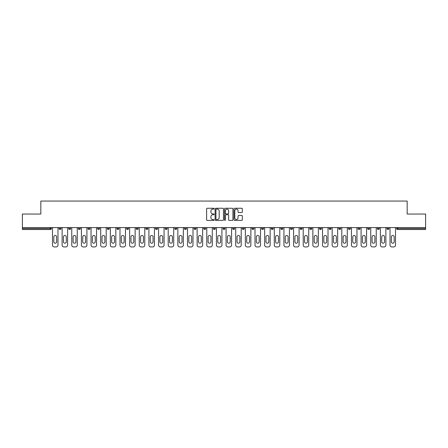 <?xml version="1.0" encoding="UTF-8"?>
<svg xmlns="http://www.w3.org/2000/svg" width="448" height="448" viewBox="0 0 448 448"><rect width="100%" height="100%" fill="white"/><g stroke="black" fill="none" stroke-linecap="round" stroke-linejoin="round"><path stroke-width="0.67" d="M214.11 208.684A0.426 0.426 0 0 0 213.685 208.258L207.239 208.258A0.605 0.605 0 0 0 206.629 208.863L206.629 219.789A0.605 0.605 0 0 0 207.239 220.394L213.685 220.394A0.426 0.426 0 0 0 214.11 219.968A0.426 0.426 0 0 0 213.685 219.542L212.85 219.542A1.943 1.943 0 0 1 210.907 217.599L210.907 216.692A1.943 1.943 0 0 1 212.85 214.749L213.685 214.749A0.426 0.426 0 0 0 214.11 214.323A0.426 0.426 0 0 0 213.685 213.898L212.85 213.898A1.943 1.943 0 0 1 210.907 211.96L210.907 211.047A1.943 1.943 0 0 1 212.85 209.104L213.685 209.104A0.426 0.426 0 0 0 214.11 208.684M241.735 212.537A0.605 0.605 0 0 0 242.34 211.926L242.34 208.863A0.605 0.605 0 0 0 241.735 208.258L234.573 208.258A0.605 0.605 0 0 0 233.968 208.863L233.968 219.789A0.605 0.605 0 0 0 234.573 220.394L241.735 220.394A0.605 0.605 0 0 0 242.34 219.789L242.34 216.087A0.605 0.605 0 0 0 241.735 215.477L238.672 215.477A0.605 0.605 0 0 0 238.062 216.087L238.062 217.918A1.624 1.624 0 0 1 236.438 219.542A1.624 1.624 0 0 1 234.819 217.918L234.819 210.728A1.624 1.624 0 0 1 236.438 209.104A1.624 1.624 0 0 1 238.062 210.728L238.062 211.926A0.605 0.605 0 0 0 238.672 212.537L241.735 212.537M22.4 227.584L22.4 214.049L40.824 214.049L40.824 201.062L407.176 201.062L407.176 214.049L425.6 214.049L425.6 227.584L22.4 227.584L22.4 228.575L50.406 228.575L50.406 227.584M223.468 208.863A0.605 0.605 0 0 0 222.863 208.258L215.701 208.258A0.605 0.605 0 0 0 215.096 208.863L215.096 219.789A0.605 0.605 0 0 0 215.701 220.394L222.863 220.394A0.605 0.605 0 0 0 223.468 219.789L223.468 208.863M225.137 208.258L232.299 208.258A0.605 0.605 0 0 1 232.904 208.863L232.904 219.789A0.605 0.605 0 0 1 232.299 220.394L229.236 220.394A0.605 0.605 0 0 1 228.626 219.789L228.626 215.359A0.605 0.605 0 0 0 228.021 214.749L225.988 214.749A0.605 0.605 0 0 0 225.383 215.359L225.383 219.968A0.426 0.426 0 0 1 224.958 220.394A0.426 0.426 0 0 1 224.532 219.968L224.532 208.863A0.605 0.605 0 0 1 225.137 208.258M51.335 227.584L51.335 228.575A0.93 0.93 0 0 1 50.406 229.505L22.4 229.505L22.4 228.575M425.6 227.584L425.6 229.505L397.594 229.505A0.93 0.93 0 0 1 396.665 228.575L396.665 227.584M59.119 228.575A0.93 0.93 0 0 0 60.049 229.505A0.93 0.93 0 0 0 60.978 228.575L60.978 227.584L60.978 228.575L59.119 228.575A0.93 0.93 0 0 0 60.049 229.505A0.93 0.93 0 0 1 59.119 228.575L59.119 227.584M50.406 229.505A0.93 0.93 0 0 0 51.335 228.575A0.93 0.93 0 0 1 50.406 229.505L50.406 228.575L51.335 228.575M68.768 227.584L68.768 228.575L68.768 227.584M70.622 227.584L70.622 228.575L70.622 227.584M78.411 228.575A0.93 0.93 0 0 0 79.335 229.505A0.93 0.93 0 0 0 80.265 228.575A0.93 0.93 0 0 1 79.335 229.505A0.93 0.93 0 0 0 80.265 228.575L80.265 227.584L80.265 228.575L78.411 228.575A0.93 0.93 0 0 0 79.335 229.505A0.93 0.93 0 0 1 78.411 228.575L78.411 227.584M88.054 227.584L88.054 228.575L88.054 227.584M89.908 227.584L89.908 228.575A0.93 0.93 0 0 1 88.984 229.505A0.93 0.93 0 0 1 88.054 228.575A0.93 0.93 0 0 0 88.984 229.505A0.93 0.93 0 0 0 89.908 228.575A0.93 0.93 0 0 1 88.984 229.505A0.93 0.93 0 0 1 88.054 228.575L89.908 228.575M97.698 228.575A0.93 0.93 0 0 0 98.627 229.505A0.93 0.93 0 0 0 99.551 228.575A0.93 0.93 0 0 1 98.627 229.505A0.93 0.93 0 0 0 99.551 228.575L99.551 227.584L99.551 228.575L97.698 228.575A0.93 0.93 0 0 0 98.627 229.505A0.93 0.93 0 0 1 97.698 228.575L97.698 227.584M109.2 227.584L109.2 228.575A0.93 0.93 0 0 1 108.27 229.505A0.93 0.93 0 0 1 107.341 228.575L107.341 227.584M117.914 229.505A0.93 0.93 0 0 0 118.843 228.575L118.843 227.584L118.843 228.575A0.93 0.93 0 0 1 117.914 229.505A0.93 0.93 0 0 1 116.99 228.575L116.99 227.584M128.486 227.584L128.486 228.575A0.93 0.93 0 0 1 127.557 229.505A0.93 0.93 0 0 1 126.633 228.575L126.633 227.584M138.13 227.584L138.13 228.575A0.93 0.93 0 0 1 137.2 229.505A0.93 0.93 0 0 1 136.276 228.575L136.276 227.584M145.919 227.584L145.919 228.575L145.919 227.584M147.773 227.584L147.773 228.575L147.773 227.584M157.416 227.584L157.416 228.575A0.93 0.93 0 0 1 156.492 229.505A0.93 0.93 0 0 1 155.562 228.575L155.562 227.584M165.206 227.584L165.206 228.575L165.206 227.584M167.065 227.584L167.065 228.575A0.93 0.93 0 0 1 166.135 229.505A0.93 0.93 0 0 1 165.206 228.575L167.065 228.575A0.93 0.93 0 0 1 166.135 229.505M176.708 227.584L176.708 228.575L174.854 228.575A0.93 0.93 0 0 0 175.778 229.505A0.93 0.93 0 0 1 174.854 228.575L174.854 227.584M186.351 227.584L186.351 228.575A0.93 0.93 0 0 1 185.422 229.505A0.93 0.93 0 0 1 184.498 228.575L184.498 227.584M195.994 227.584L195.994 228.575A0.93 0.93 0 0 1 195.065 229.505A0.93 0.93 0 0 1 194.141 228.575L194.141 227.584M203.784 227.584L203.784 228.575L203.784 227.584M205.638 227.584L205.638 228.575A0.93 0.93 0 0 1 204.714 229.505A0.93 0.93 0 0 1 203.784 228.575L205.638 228.575A0.93 0.93 0 0 1 204.714 229.505M214.357 229.505A0.93 0.93 0 0 0 215.281 228.575L215.281 227.584L215.281 228.575A0.93 0.93 0 0 1 214.357 229.505A0.93 0.93 0 0 1 213.427 228.575L213.427 227.584M224.93 227.584L224.93 228.575A0.93 0.93 0 0 1 224 229.505A0.93 0.93 0 0 1 223.07 228.575L223.07 227.584M234.573 227.584L234.573 228.575A0.93 0.93 0 0 1 233.643 229.505A0.93 0.93 0 0 1 232.719 228.575L232.719 227.584M242.362 227.584L242.362 228.575L242.362 227.584M244.216 227.584L244.216 228.575A0.93 0.93 0 0 1 243.286 229.505A0.93 0.93 0 0 1 242.362 228.575L244.216 228.575A0.93 0.93 0 0 1 243.286 229.505M252.006 227.584L252.006 228.575L252.006 227.584M253.859 227.584L253.859 228.575A0.93 0.93 0 0 1 252.935 229.505A0.93 0.93 0 0 1 252.006 228.575L253.859 228.575A0.93 0.93 0 0 1 252.935 229.505M261.649 227.584L261.649 228.575L261.649 227.584M263.502 227.584L263.502 228.575L263.502 227.584M271.292 227.584L271.292 228.575L271.292 227.584M273.146 227.584L273.146 228.575L273.146 227.584M282.794 227.584L282.794 228.575A0.93 0.93 0 0 1 281.865 229.505A0.93 0.93 0 0 1 280.935 228.575L280.935 227.584M292.438 227.584L292.438 228.575L290.584 228.575A0.93 0.93 0 0 0 291.508 229.505A0.93 0.93 0 0 1 290.584 228.575L290.584 227.584M302.081 227.584L302.081 228.575A0.93 0.93 0 0 1 301.151 229.505A0.93 0.93 0 0 1 300.227 228.575L300.227 227.584M309.87 227.584L309.87 228.575L309.87 227.584M311.724 227.584L311.724 228.575L311.724 227.584M321.367 227.584L321.367 228.575A0.93 0.93 0 0 1 320.443 229.505A0.93 0.93 0 0 1 319.514 228.575L319.514 227.584M331.01 227.584L331.01 228.575L329.157 228.575A0.93 0.93 0 0 0 330.086 229.505A0.93 0.93 0 0 1 329.157 228.575L329.157 227.584M340.659 227.584L340.659 228.575A0.93 0.93 0 0 1 339.73 229.505A0.93 0.93 0 0 1 338.8 228.575L338.8 227.584M350.302 227.584L350.302 228.575L348.449 228.575A0.93 0.93 0 0 0 349.373 229.505A0.93 0.93 0 0 1 348.449 228.575L348.449 227.584M359.946 227.584L359.946 228.575A0.93 0.93 0 0 1 359.016 229.505A0.93 0.93 0 0 1 358.092 228.575L358.092 227.584M369.589 227.584L369.589 228.575L367.735 228.575A0.93 0.93 0 0 0 368.665 229.505A0.93 0.93 0 0 1 367.735 228.575L367.735 227.584M379.232 227.584L379.232 228.575A0.93 0.93 0 0 1 378.308 229.505A0.93 0.93 0 0 1 377.378 228.575L377.378 227.584M388.881 227.584L388.881 228.575L387.022 228.575A0.93 0.93 0 0 0 387.951 229.505A0.93 0.93 0 0 1 387.022 228.575L387.022 227.584M69.692 229.505A0.93 0.93 0 0 1 68.768 228.575L70.622 228.575A0.93 0.93 0 0 1 69.692 229.505A0.93 0.93 0 0 0 70.622 228.575A0.93 0.93 0 0 1 69.692 229.505M146.849 229.505A0.93 0.93 0 0 1 145.919 228.575L147.773 228.575A0.93 0.93 0 0 1 146.849 229.505A0.93 0.93 0 0 0 147.773 228.575M175.778 229.505A0.93 0.93 0 0 0 176.708 228.575A0.93 0.93 0 0 1 175.778 229.505A0.93 0.93 0 0 1 174.854 228.575M262.578 229.505A0.93 0.93 0 0 1 261.649 228.575A0.93 0.93 0 0 0 262.578 229.505A0.93 0.93 0 0 0 263.502 228.575A0.93 0.93 0 0 1 262.578 229.505A0.93 0.93 0 0 1 261.649 228.575L263.502 228.575M272.222 229.505A0.93 0.93 0 0 1 271.292 228.575A0.93 0.93 0 0 0 272.222 229.505A0.93 0.93 0 0 0 273.146 228.575A0.93 0.93 0 0 1 272.222 229.505A0.93 0.93 0 0 1 271.292 228.575L273.146 228.575A0.93 0.93 0 0 1 272.222 229.505M292.438 228.575A0.93 0.93 0 0 1 291.508 229.505A0.93 0.93 0 0 0 292.438 228.575A0.93 0.93 0 0 1 291.508 229.505A0.93 0.93 0 0 1 290.584 228.575M310.8 229.505A0.93 0.93 0 0 1 309.87 228.575A0.93 0.93 0 0 0 310.8 229.505A0.93 0.93 0 0 0 311.724 228.575A0.93 0.93 0 0 1 310.8 229.505A0.93 0.93 0 0 1 309.87 228.575L311.724 228.575M330.086 229.505A0.93 0.93 0 0 0 331.01 228.575A0.93 0.93 0 0 1 330.086 229.505A0.93 0.93 0 0 1 329.157 228.575M350.302 228.575A0.93 0.93 0 0 1 349.373 229.505A0.93 0.93 0 0 0 350.302 228.575A0.93 0.93 0 0 1 349.373 229.505A0.93 0.93 0 0 1 348.449 228.575M368.665 229.505A0.93 0.93 0 0 0 369.589 228.575A0.93 0.93 0 0 1 368.665 229.505A0.93 0.93 0 0 1 367.735 228.575M378.308 229.505A0.93 0.93 0 0 0 379.232 228.575A0.93 0.93 0 0 1 378.308 229.505M387.951 229.505A0.93 0.93 0 0 0 388.881 228.575A0.93 0.93 0 0 1 387.951 229.505A0.93 0.93 0 0 1 387.022 228.575M397.594 227.584L397.594 229.505A0.93 0.93 0 0 1 396.665 228.575L425.6 228.575M216.367 209.104A0.426 0.426 0 0 0 215.947 209.53L215.947 219.117A0.426 0.426 0 0 0 216.367 219.542L217.246 219.542A1.943 1.943 0 0 0 219.19 217.599L219.19 211.047A1.943 1.943 0 0 0 217.246 209.104L216.367 209.104M228.626 210.762A1.624 1.624 0 0 0 227.002 209.138A1.624 1.624 0 0 0 225.383 210.762L225.383 213.293A0.605 0.605 0 0 0 225.988 213.898L228.021 213.898A0.605 0.605 0 0 0 228.626 213.293L228.626 210.762M56.65 236.919A1.422 1.422 0 0 0 55.227 235.497A1.422 1.422 0 0 0 53.805 236.919A1.422 1.422 0 0 1 55.227 235.497A1.422 1.422 0 0 1 56.65 236.919L56.65 241.802A1.422 1.422 0 0 1 55.227 243.225A1.422 1.422 0 0 1 53.805 241.802A1.422 1.422 0 0 0 55.227 243.225A1.422 1.422 0 0 0 56.65 241.802M52.478 227.584L52.478 245.078L52.478 227.584M54.331 246.938L56.123 246.938L54.331 246.938A1.854 1.854 0 0 1 52.478 245.078M57.977 227.584L57.977 245.078L57.977 227.584M53.805 241.802L53.805 236.919M56.123 246.938A1.854 1.854 0 0 0 57.977 245.078M66.293 236.919A1.422 1.422 0 0 0 64.87 235.497A1.422 1.422 0 0 0 63.448 236.919A1.422 1.422 0 0 1 64.87 235.497A1.422 1.422 0 0 1 66.293 236.919L66.293 241.802A1.422 1.422 0 0 1 64.87 243.225A1.422 1.422 0 0 1 63.448 241.802A1.422 1.422 0 0 0 64.87 243.225A1.422 1.422 0 0 0 66.293 241.802M62.121 227.584L62.121 245.078L62.121 227.584M63.974 246.938L65.766 246.938L63.974 246.938A1.854 1.854 0 0 1 62.121 245.078M67.62 227.584L67.62 245.078L67.62 227.584M75.936 236.919A1.422 1.422 0 0 0 74.514 235.497A1.422 1.422 0 0 0 73.091 236.919A1.422 1.422 0 0 1 74.514 235.497A1.422 1.422 0 0 1 75.936 236.919L75.936 241.802A1.422 1.422 0 0 1 74.514 243.225A1.422 1.422 0 0 1 73.091 241.802A1.422 1.422 0 0 0 74.514 243.225A1.422 1.422 0 0 0 75.936 241.802M71.764 227.584L71.764 245.078L71.764 227.584M73.618 246.938L75.41 246.938L73.618 246.938A1.854 1.854 0 0 1 71.764 245.078M77.269 227.584L77.269 245.078L77.269 227.584M85.579 236.919A1.422 1.422 0 0 0 84.162 235.497A1.422 1.422 0 0 0 82.74 236.919A1.422 1.422 0 0 1 84.162 235.497A1.422 1.422 0 0 1 85.579 236.919L85.579 241.802A1.422 1.422 0 0 1 84.162 243.225A1.422 1.422 0 0 1 82.74 241.802A1.422 1.422 0 0 0 84.162 243.225A1.422 1.422 0 0 0 85.579 241.802M81.407 227.584L81.407 245.078L81.407 227.584M83.261 246.938L85.058 246.938L83.261 246.938A1.854 1.854 0 0 1 81.407 245.078M86.912 227.584L86.912 245.078L86.912 227.584M95.228 236.919A1.422 1.422 0 0 0 93.806 235.497A1.422 1.422 0 0 0 92.383 236.919A1.422 1.422 0 0 1 93.806 235.497A1.422 1.422 0 0 1 95.228 236.919L95.228 241.802A1.422 1.422 0 0 1 93.806 243.225A1.422 1.422 0 0 1 92.383 241.802A1.422 1.422 0 0 0 93.806 243.225A1.422 1.422 0 0 0 95.228 241.802M91.05 227.584L91.05 245.078L91.05 227.584M92.91 246.938L94.702 246.938L92.91 246.938A1.854 1.854 0 0 1 91.05 245.078M96.555 227.584L96.555 245.078L96.555 227.584M104.871 236.919A1.422 1.422 0 0 0 103.449 235.497A1.422 1.422 0 0 0 102.026 236.919A1.422 1.422 0 0 1 103.449 235.497A1.422 1.422 0 0 1 104.871 236.919L104.871 241.802A1.422 1.422 0 0 1 103.449 243.225A1.422 1.422 0 0 1 102.026 241.802A1.422 1.422 0 0 0 103.449 243.225A1.422 1.422 0 0 0 104.871 241.802M100.699 227.584L100.699 245.078L100.699 227.584M102.553 246.938L104.345 246.938L102.553 246.938A1.854 1.854 0 0 1 100.699 245.078M106.198 227.584L106.198 245.078L106.198 227.584M63.448 241.802L63.448 236.919M65.766 246.938A1.854 1.854 0 0 0 67.62 245.078M73.091 241.802L73.091 236.919M75.41 246.938A1.854 1.854 0 0 0 77.269 245.078M82.74 241.802L82.74 236.919M85.058 246.938A1.854 1.854 0 0 0 86.912 245.078M92.383 241.802L92.383 236.919M94.702 246.938A1.854 1.854 0 0 0 96.555 245.078M102.026 241.802L102.026 236.919M104.345 246.938A1.854 1.854 0 0 0 106.198 245.078M114.514 236.919A1.422 1.422 0 0 0 113.092 235.497A1.422 1.422 0 0 0 111.67 236.919A1.422 1.422 0 0 1 113.092 235.497A1.422 1.422 0 0 1 114.514 236.919L114.514 241.802A1.422 1.422 0 0 1 113.092 243.225A1.422 1.422 0 0 1 111.67 241.802A1.422 1.422 0 0 0 113.092 243.225A1.422 1.422 0 0 0 114.514 241.802M110.342 227.584L110.342 245.078L110.342 227.584M112.196 246.938L113.988 246.938L112.196 246.938A1.854 1.854 0 0 1 110.342 245.078M115.842 227.584L115.842 245.078L115.842 227.584M111.67 241.802L111.67 236.919M113.988 246.938A1.854 1.854 0 0 0 115.842 245.078M124.158 236.919A1.422 1.422 0 0 0 122.735 235.497A1.422 1.422 0 0 0 121.313 236.919A1.422 1.422 0 0 1 122.735 235.497A1.422 1.422 0 0 1 124.158 236.919L124.158 241.802A1.422 1.422 0 0 1 122.735 243.225A1.422 1.422 0 0 1 121.313 241.802A1.422 1.422 0 0 0 122.735 243.225A1.422 1.422 0 0 0 124.158 241.802M119.986 227.584L119.986 245.078L119.986 227.584M121.839 246.938L123.631 246.938L121.839 246.938A1.854 1.854 0 0 1 119.986 245.078M125.485 227.584L125.485 245.078L125.485 227.584M121.313 241.802L121.313 236.919M123.631 246.938A1.854 1.854 0 0 0 125.485 245.078M133.801 236.919A1.422 1.422 0 0 0 132.378 235.497A1.422 1.422 0 0 0 130.956 236.919A1.422 1.422 0 0 1 132.378 235.497A1.422 1.422 0 0 1 133.801 236.919L133.801 241.802A1.422 1.422 0 0 1 132.378 243.225A1.422 1.422 0 0 1 130.956 241.802A1.422 1.422 0 0 0 132.378 243.225A1.422 1.422 0 0 0 133.801 241.802M129.629 227.584L129.629 245.078L129.629 227.584M131.482 246.938L133.274 246.938L131.482 246.938A1.854 1.854 0 0 1 129.629 245.078M135.134 227.584L135.134 245.078L135.134 227.584M130.956 241.802L130.956 236.919M133.274 246.938A1.854 1.854 0 0 0 135.134 245.078M143.444 236.919A1.422 1.422 0 0 0 142.027 235.497A1.422 1.422 0 0 0 140.605 236.919A1.422 1.422 0 0 1 142.027 235.497A1.422 1.422 0 0 1 143.444 236.919L143.444 241.802A1.422 1.422 0 0 1 142.027 243.225A1.422 1.422 0 0 1 140.605 241.802A1.422 1.422 0 0 0 142.027 243.225A1.422 1.422 0 0 0 143.444 241.802M139.272 227.584L139.272 245.078L139.272 227.584M141.126 246.938L142.923 246.938L141.126 246.938A1.854 1.854 0 0 1 139.272 245.078M144.777 227.584L144.777 245.078L144.777 227.584M140.605 241.802L140.605 236.919M142.923 246.938A1.854 1.854 0 0 0 144.777 245.078M153.093 236.919A1.422 1.422 0 0 0 151.67 235.497A1.422 1.422 0 0 0 150.248 236.919A1.422 1.422 0 0 1 151.67 235.497A1.422 1.422 0 0 1 153.093 236.919L153.093 241.802A1.422 1.422 0 0 1 151.67 243.225A1.422 1.422 0 0 1 150.248 241.802A1.422 1.422 0 0 0 151.67 243.225A1.422 1.422 0 0 0 153.093 241.802M148.915 227.584L148.915 245.078L148.915 227.584M150.774 246.938L152.566 246.938L150.774 246.938A1.854 1.854 0 0 1 148.915 245.078M154.42 227.584L154.42 245.078L154.42 227.584M150.248 241.802L150.248 236.919M152.566 246.938A1.854 1.854 0 0 0 154.42 245.078M162.736 236.919A1.422 1.422 0 0 0 161.314 235.497A1.422 1.422 0 0 0 159.891 236.919A1.422 1.422 0 0 1 161.314 235.497A1.422 1.422 0 0 1 162.736 236.919L162.736 241.802A1.422 1.422 0 0 1 161.314 243.225A1.422 1.422 0 0 1 159.891 241.802A1.422 1.422 0 0 0 161.314 243.225A1.422 1.422 0 0 0 162.736 241.802M158.564 227.584L158.564 245.078L158.564 227.584M160.418 246.938L162.21 246.938L160.418 246.938A1.854 1.854 0 0 1 158.564 245.078M164.063 227.584L164.063 245.078L164.063 227.584M159.891 241.802L159.891 236.919M162.21 246.938A1.854 1.854 0 0 0 164.063 245.078M172.379 236.919A1.422 1.422 0 0 0 170.957 235.497A1.422 1.422 0 0 0 169.534 236.919A1.422 1.422 0 0 1 170.957 235.497A1.422 1.422 0 0 1 172.379 236.919L172.379 241.802A1.422 1.422 0 0 1 170.957 243.225A1.422 1.422 0 0 1 169.534 241.802A1.422 1.422 0 0 0 170.957 243.225A1.422 1.422 0 0 0 172.379 241.802M168.207 227.584L168.207 245.078L168.207 227.584M170.061 246.938L171.853 246.938L170.061 246.938A1.854 1.854 0 0 1 168.207 245.078M173.706 227.584L173.706 245.078L173.706 227.584M169.534 241.802L169.534 236.919M171.853 246.938A1.854 1.854 0 0 0 173.706 245.078M182.022 236.919A1.422 1.422 0 0 0 180.6 235.497A1.422 1.422 0 0 0 179.178 236.919A1.422 1.422 0 0 1 180.6 235.497A1.422 1.422 0 0 1 182.022 236.919L182.022 241.802A1.422 1.422 0 0 1 180.6 243.225A1.422 1.422 0 0 1 179.178 241.802A1.422 1.422 0 0 0 180.6 243.225A1.422 1.422 0 0 0 182.022 241.802M177.85 227.584L177.85 245.078L177.85 227.584M179.704 246.938L181.496 246.938L179.704 246.938A1.854 1.854 0 0 1 177.85 245.078M183.35 227.584L183.35 245.078L183.35 227.584M179.178 241.802L179.178 236.919M181.496 246.938A1.854 1.854 0 0 0 183.35 245.078M191.666 236.919A1.422 1.422 0 0 0 190.243 235.497A1.422 1.422 0 0 0 188.821 236.919A1.422 1.422 0 0 1 190.243 235.497A1.422 1.422 0 0 1 191.666 236.919L191.666 241.802A1.422 1.422 0 0 1 190.243 243.225A1.422 1.422 0 0 1 188.821 241.802A1.422 1.422 0 0 0 190.243 243.225A1.422 1.422 0 0 0 191.666 241.802M187.494 227.584L187.494 245.078L187.494 227.584M189.347 246.938L191.139 246.938L189.347 246.938A1.854 1.854 0 0 1 187.494 245.078M192.998 227.584L192.998 245.078L192.998 227.584M188.821 241.802L188.821 236.919M191.139 246.938A1.854 1.854 0 0 0 192.998 245.078M201.309 236.919A1.422 1.422 0 0 0 199.892 235.497A1.422 1.422 0 0 0 198.47 236.919A1.422 1.422 0 0 1 199.892 235.497A1.422 1.422 0 0 1 201.309 236.919L201.309 241.802A1.422 1.422 0 0 1 199.892 243.225A1.422 1.422 0 0 1 198.47 241.802A1.422 1.422 0 0 0 199.892 243.225A1.422 1.422 0 0 0 201.309 241.802M197.137 227.584L197.137 245.078L197.137 227.584M198.99 246.938L200.788 246.938L198.99 246.938A1.854 1.854 0 0 1 197.137 245.078M202.642 227.584L202.642 245.078L202.642 227.584M198.47 241.802L198.47 236.919M200.788 246.938A1.854 1.854 0 0 0 202.642 245.078M210.958 236.919A1.422 1.422 0 0 0 209.535 235.497A1.422 1.422 0 0 0 208.113 236.919A1.422 1.422 0 0 1 209.535 235.497A1.422 1.422 0 0 1 210.958 236.919L210.958 241.802A1.422 1.422 0 0 1 209.535 243.225A1.422 1.422 0 0 1 208.113 241.802A1.422 1.422 0 0 0 209.535 243.225A1.422 1.422 0 0 0 210.958 241.802M206.78 227.584L206.78 245.078L206.78 227.584M208.639 246.938L210.431 246.938L208.639 246.938A1.854 1.854 0 0 1 206.78 245.078M212.285 227.584L212.285 245.078L212.285 227.584M208.113 241.802L208.113 236.919M210.431 246.938A1.854 1.854 0 0 0 212.285 245.078M220.601 236.919A1.422 1.422 0 0 0 219.178 235.497A1.422 1.422 0 0 0 217.756 236.919A1.422 1.422 0 0 1 219.178 235.497A1.422 1.422 0 0 1 220.601 236.919L220.601 241.802A1.422 1.422 0 0 1 219.178 243.225A1.422 1.422 0 0 1 217.756 241.802A1.422 1.422 0 0 0 219.178 243.225A1.422 1.422 0 0 0 220.601 241.802M216.429 227.584L216.429 245.078L216.429 227.584M218.282 246.938L220.074 246.938L218.282 246.938A1.854 1.854 0 0 1 216.429 245.078M221.928 227.584L221.928 245.078L221.928 227.584M217.756 241.802L217.756 236.919M220.074 246.938A1.854 1.854 0 0 0 221.928 245.078M230.244 236.919A1.422 1.422 0 0 0 228.822 235.497A1.422 1.422 0 0 0 227.399 236.919A1.422 1.422 0 0 1 228.822 235.497A1.422 1.422 0 0 1 230.244 236.919L230.244 241.802A1.422 1.422 0 0 1 228.822 243.225A1.422 1.422 0 0 1 227.399 241.802A1.422 1.422 0 0 0 228.822 243.225A1.422 1.422 0 0 0 230.244 241.802M226.072 227.584L226.072 245.078L226.072 227.584M227.926 246.938L229.718 246.938L227.926 246.938A1.854 1.854 0 0 1 226.072 245.078M231.571 227.584L231.571 245.078L231.571 227.584M227.399 241.802L227.399 236.919M229.718 246.938A1.854 1.854 0 0 0 231.571 245.078M239.887 236.919A1.422 1.422 0 0 0 238.465 235.497A1.422 1.422 0 0 0 237.042 236.919A1.422 1.422 0 0 1 238.465 235.497A1.422 1.422 0 0 1 239.887 236.919L239.887 241.802A1.422 1.422 0 0 1 238.465 243.225A1.422 1.422 0 0 1 237.042 241.802A1.422 1.422 0 0 0 238.465 243.225A1.422 1.422 0 0 0 239.887 241.802M235.715 227.584L235.715 245.078L235.715 227.584M237.569 246.938L239.361 246.938L237.569 246.938A1.854 1.854 0 0 1 235.715 245.078M241.22 227.584L241.22 245.078L241.22 227.584M237.042 241.802L237.042 236.919M239.361 246.938A1.854 1.854 0 0 0 241.22 245.078M249.53 236.919A1.422 1.422 0 0 0 248.108 235.497A1.422 1.422 0 0 0 246.691 236.919A1.422 1.422 0 0 1 248.108 235.497A1.422 1.422 0 0 1 249.53 236.919L249.53 241.802A1.422 1.422 0 0 1 248.108 243.225A1.422 1.422 0 0 1 246.691 241.802A1.422 1.422 0 0 0 248.108 243.225A1.422 1.422 0 0 0 249.53 241.802M245.358 227.584L245.358 245.078L245.358 227.584M247.212 246.938L249.01 246.938L247.212 246.938A1.854 1.854 0 0 1 245.358 245.078M250.863 227.584L250.863 245.078L250.863 227.584M246.691 241.802L246.691 236.919M249.01 246.938A1.854 1.854 0 0 0 250.863 245.078M259.179 236.919A1.422 1.422 0 0 0 257.757 235.497A1.422 1.422 0 0 0 256.334 236.919A1.422 1.422 0 0 1 257.757 235.497A1.422 1.422 0 0 1 259.179 236.919L259.179 241.802A1.422 1.422 0 0 1 257.757 243.225A1.422 1.422 0 0 1 256.334 241.802A1.422 1.422 0 0 0 257.757 243.225A1.422 1.422 0 0 0 259.179 241.802M255.002 227.584L255.002 245.078L255.002 227.584M256.861 246.938L258.653 246.938L256.861 246.938A1.854 1.854 0 0 1 255.002 245.078M260.506 227.584L260.506 245.078L260.506 227.584M256.334 241.802L256.334 236.919M258.653 246.938A1.854 1.854 0 0 0 260.506 245.078M268.822 236.919A1.422 1.422 0 0 0 267.4 235.497A1.422 1.422 0 0 0 265.978 236.919A1.422 1.422 0 0 1 267.4 235.497A1.422 1.422 0 0 1 268.822 236.919L268.822 241.802A1.422 1.422 0 0 1 267.4 243.225A1.422 1.422 0 0 1 265.978 241.802A1.422 1.422 0 0 0 267.4 243.225A1.422 1.422 0 0 0 268.822 241.802M264.65 227.584L264.65 245.078L264.65 227.584M266.504 246.938L268.296 246.938L266.504 246.938A1.854 1.854 0 0 1 264.65 245.078M270.15 227.584L270.15 245.078L270.15 227.584M265.978 241.802L265.978 236.919M268.296 246.938A1.854 1.854 0 0 0 270.15 245.078M278.466 236.919A1.422 1.422 0 0 0 277.043 235.497A1.422 1.422 0 0 0 275.621 236.919A1.422 1.422 0 0 1 277.043 235.497A1.422 1.422 0 0 1 278.466 236.919L278.466 241.802A1.422 1.422 0 0 1 277.043 243.225A1.422 1.422 0 0 1 275.621 241.802A1.422 1.422 0 0 0 277.043 243.225A1.422 1.422 0 0 0 278.466 241.802M274.294 227.584L274.294 245.078L274.294 227.584M276.147 246.938L277.939 246.938L276.147 246.938A1.854 1.854 0 0 1 274.294 245.078M279.793 227.584L279.793 245.078L279.793 227.584M275.621 241.802L275.621 236.919M277.939 246.938A1.854 1.854 0 0 0 279.793 245.078M288.109 236.919A1.422 1.422 0 0 0 286.686 235.497A1.422 1.422 0 0 0 285.264 236.919A1.422 1.422 0 0 1 286.686 235.497A1.422 1.422 0 0 1 288.109 236.919L288.109 241.802A1.422 1.422 0 0 1 286.686 243.225A1.422 1.422 0 0 1 285.264 241.802A1.422 1.422 0 0 0 286.686 243.225A1.422 1.422 0 0 0 288.109 241.802M283.937 227.584L283.937 245.078L283.937 227.584M285.79 246.938L287.582 246.938L285.79 246.938A1.854 1.854 0 0 1 283.937 245.078M289.436 227.584L289.436 245.078L289.436 227.584M285.264 241.802L285.264 236.919M287.582 246.938A1.854 1.854 0 0 0 289.436 245.078M297.752 236.919A1.422 1.422 0 0 0 296.33 235.497A1.422 1.422 0 0 0 294.907 236.919A1.422 1.422 0 0 1 296.33 235.497A1.422 1.422 0 0 1 297.752 236.919L297.752 241.802A1.422 1.422 0 0 1 296.33 243.225A1.422 1.422 0 0 1 294.907 241.802A1.422 1.422 0 0 0 296.33 243.225A1.422 1.422 0 0 0 297.752 241.802M293.58 227.584L293.58 245.078L293.58 227.584M295.434 246.938L297.226 246.938L295.434 246.938A1.854 1.854 0 0 1 293.58 245.078M299.085 227.584L299.085 245.078L299.085 227.584M294.907 241.802L294.907 236.919M297.226 246.938A1.854 1.854 0 0 0 299.085 245.078M307.395 236.919A1.422 1.422 0 0 0 305.973 235.497A1.422 1.422 0 0 0 304.556 236.919A1.422 1.422 0 0 1 305.973 235.497A1.422 1.422 0 0 1 307.395 236.919L307.395 241.802A1.422 1.422 0 0 1 305.973 243.225A1.422 1.422 0 0 1 304.556 241.802A1.422 1.422 0 0 0 305.973 243.225A1.422 1.422 0 0 0 307.395 241.802M303.223 227.584L303.223 245.078L303.223 227.584M305.077 246.938L306.874 246.938L305.077 246.938A1.854 1.854 0 0 1 303.223 245.078M308.728 227.584L308.728 245.078L308.728 227.584M304.556 241.802L304.556 236.919M306.874 246.938A1.854 1.854 0 0 0 308.728 245.078M317.044 236.919A1.422 1.422 0 0 0 315.622 235.497A1.422 1.422 0 0 0 314.199 236.919A1.422 1.422 0 0 1 315.622 235.497A1.422 1.422 0 0 1 317.044 236.919L317.044 241.802A1.422 1.422 0 0 1 315.622 243.225A1.422 1.422 0 0 1 314.199 241.802A1.422 1.422 0 0 0 315.622 243.225A1.422 1.422 0 0 0 317.044 241.802M312.866 227.584L312.866 245.078L312.866 227.584M314.726 246.938L316.518 246.938L314.726 246.938A1.854 1.854 0 0 1 312.866 245.078M318.371 227.584L318.371 245.078L318.371 227.584M314.199 241.802L314.199 236.919M316.518 246.938A1.854 1.854 0 0 0 318.371 245.078M326.687 236.919A1.422 1.422 0 0 0 325.265 235.497A1.422 1.422 0 0 0 323.842 236.919A1.422 1.422 0 0 1 325.265 235.497A1.422 1.422 0 0 1 326.687 236.919L326.687 241.802A1.422 1.422 0 0 1 325.265 243.225A1.422 1.422 0 0 1 323.842 241.802A1.422 1.422 0 0 0 325.265 243.225A1.422 1.422 0 0 0 326.687 241.802M322.515 227.584L322.515 245.078L322.515 227.584M324.369 246.938L326.161 246.938L324.369 246.938A1.854 1.854 0 0 1 322.515 245.078M328.014 227.584L328.014 245.078L328.014 227.584M323.842 241.802L323.842 236.919M326.161 246.938A1.854 1.854 0 0 0 328.014 245.078M336.33 236.919A1.422 1.422 0 0 0 334.908 235.497A1.422 1.422 0 0 0 333.486 236.919A1.422 1.422 0 0 1 334.908 235.497A1.422 1.422 0 0 1 336.33 236.919L336.33 241.802A1.422 1.422 0 0 1 334.908 243.225A1.422 1.422 0 0 1 333.486 241.802A1.422 1.422 0 0 0 334.908 243.225A1.422 1.422 0 0 0 336.33 241.802M332.158 227.584L332.158 245.078L332.158 227.584M334.012 246.938L335.804 246.938L334.012 246.938A1.854 1.854 0 0 1 332.158 245.078M337.658 227.584L337.658 245.078L337.658 227.584M333.486 241.802L333.486 236.919M335.804 246.938A1.854 1.854 0 0 0 337.658 245.078M345.974 236.919A1.422 1.422 0 0 0 344.551 235.497A1.422 1.422 0 0 0 343.129 236.919A1.422 1.422 0 0 1 344.551 235.497A1.422 1.422 0 0 1 345.974 236.919L345.974 241.802A1.422 1.422 0 0 1 344.551 243.225A1.422 1.422 0 0 1 343.129 241.802A1.422 1.422 0 0 0 344.551 243.225A1.422 1.422 0 0 0 345.974 241.802M341.802 227.584L341.802 245.078L341.802 227.584M343.655 246.938L345.447 246.938L343.655 246.938A1.854 1.854 0 0 1 341.802 245.078M347.301 227.584L347.301 245.078L347.301 227.584M343.129 241.802L343.129 236.919M345.447 246.938A1.854 1.854 0 0 0 347.301 245.078M355.617 236.919A1.422 1.422 0 0 0 354.194 235.497A1.422 1.422 0 0 0 352.772 236.919A1.422 1.422 0 0 1 354.194 235.497A1.422 1.422 0 0 1 355.617 236.919L355.617 241.802A1.422 1.422 0 0 1 354.194 243.225A1.422 1.422 0 0 1 352.772 241.802A1.422 1.422 0 0 0 354.194 243.225A1.422 1.422 0 0 0 355.617 241.802M351.445 227.584L351.445 245.078L351.445 227.584M353.298 246.938L355.09 246.938L353.298 246.938A1.854 1.854 0 0 1 351.445 245.078M356.95 227.584L356.95 245.078L356.95 227.584M352.772 241.802L352.772 236.919M355.09 246.938A1.854 1.854 0 0 0 356.95 245.078M365.26 236.919A1.422 1.422 0 0 0 363.838 235.497A1.422 1.422 0 0 0 362.421 236.919A1.422 1.422 0 0 1 363.838 235.497A1.422 1.422 0 0 1 365.26 236.919L365.26 241.802A1.422 1.422 0 0 1 363.838 243.225A1.422 1.422 0 0 1 362.421 241.802A1.422 1.422 0 0 0 363.838 243.225A1.422 1.422 0 0 0 365.26 241.802M361.088 227.584L361.088 245.078L361.088 227.584M362.942 246.938L364.739 246.938L362.942 246.938A1.854 1.854 0 0 1 361.088 245.078M366.593 227.584L366.593 245.078L366.593 227.584M362.421 241.802L362.421 236.919M364.739 246.938A1.854 1.854 0 0 0 366.593 245.078M374.909 236.919A1.422 1.422 0 0 0 373.486 235.497A1.422 1.422 0 0 0 372.064 236.919A1.422 1.422 0 0 1 373.486 235.497A1.422 1.422 0 0 1 374.909 236.919L374.909 241.802A1.422 1.422 0 0 1 373.486 243.225A1.422 1.422 0 0 1 372.064 241.802A1.422 1.422 0 0 0 373.486 243.225A1.422 1.422 0 0 0 374.909 241.802M370.731 227.584L370.731 245.078L370.731 227.584M372.59 246.938L374.382 246.938L372.59 246.938A1.854 1.854 0 0 1 370.731 245.078M376.236 227.584L376.236 245.078L376.236 227.584M372.064 241.802L372.064 236.919M374.382 246.938A1.854 1.854 0 0 0 376.236 245.078M384.552 236.919A1.422 1.422 0 0 0 383.13 235.497A1.422 1.422 0 0 0 381.707 236.919A1.422 1.422 0 0 1 383.13 235.497A1.422 1.422 0 0 1 384.552 236.919L384.552 241.802A1.422 1.422 0 0 1 383.13 243.225A1.422 1.422 0 0 1 381.707 241.802A1.422 1.422 0 0 0 383.13 243.225A1.422 1.422 0 0 0 384.552 241.802M380.38 227.584L380.38 245.078L380.38 227.584M382.234 246.938L384.026 246.938L382.234 246.938A1.854 1.854 0 0 1 380.38 245.078M385.879 227.584L385.879 245.078L385.879 227.584M381.707 241.802L381.707 236.919M384.026 246.938A1.854 1.854 0 0 0 385.879 245.078M394.195 236.919A1.422 1.422 0 0 0 392.773 235.497A1.422 1.422 0 0 0 391.35 236.919A1.422 1.422 0 0 1 392.773 235.497A1.422 1.422 0 0 1 394.195 236.919L394.195 241.802A1.422 1.422 0 0 1 392.773 243.225A1.422 1.422 0 0 1 391.35 241.802A1.422 1.422 0 0 0 392.773 243.225A1.422 1.422 0 0 0 394.195 241.802M390.023 227.584L390.023 245.078L390.023 227.584M391.877 246.938L393.669 246.938L391.877 246.938A1.854 1.854 0 0 1 390.023 245.078M395.522 227.584L395.522 245.078L395.522 227.584M391.35 241.802L391.35 236.919M393.669 246.938A1.854 1.854 0 0 0 395.522 245.078M60.049 229.505A0.93 0.93 0 0 0 60.978 228.575M108.27 229.505A0.93 0.93 0 0 0 109.2 228.575L107.341 228.575M118.843 228.575L116.99 228.575M127.557 229.505A0.93 0.93 0 0 0 128.486 228.575L126.633 228.575M137.2 229.505A0.93 0.93 0 0 0 138.13 228.575L136.276 228.575M156.492 229.505A0.93 0.93 0 0 0 157.416 228.575L155.562 228.575M185.422 229.505A0.93 0.93 0 0 0 186.351 228.575L184.498 228.575M195.065 229.505A0.93 0.93 0 0 0 195.994 228.575L194.141 228.575M215.281 228.575L213.427 228.575M224 229.505A0.93 0.93 0 0 0 224.93 228.575L223.07 228.575M233.643 229.505A0.93 0.93 0 0 0 234.573 228.575L232.719 228.575M281.865 229.505A0.93 0.93 0 0 0 282.794 228.575L280.935 228.575M301.151 229.505A0.93 0.93 0 0 0 302.081 228.575L300.227 228.575M320.443 229.505A0.93 0.93 0 0 0 321.367 228.575L319.514 228.575M339.73 229.505A0.93 0.93 0 0 0 340.659 228.575L338.8 228.575M359.016 229.505A0.93 0.93 0 0 0 359.946 228.575L358.092 228.575M379.232 228.575L377.378 228.575M397.594 229.505A0.93 0.93 0 0 1 396.665 228.575"/></g></svg>
